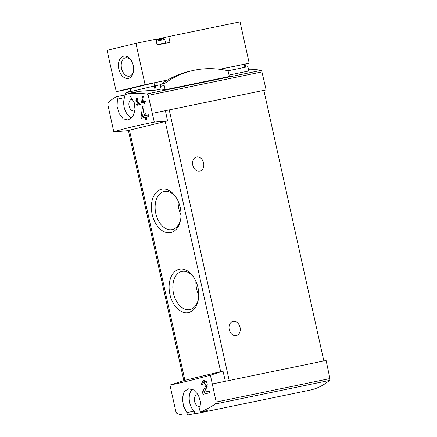 <?xml version="1.0" encoding="UTF-8"?>
<svg xmlns="http://www.w3.org/2000/svg" width="437" height="437" viewBox="0 0 437 437"><rect width="100%" height="100%" fill="white"/><g stroke="black" fill="none" stroke-linecap="round" stroke-linejoin="round"><path stroke-width="0.66" d="M169.933 385.052C178.312 383.462 191.799 380.19 210.405 375.23L223.001 371.079L184.9 380.321L169.933 385.052L175.931 411.807L176.783 413.336C179.858 414.757 183.403 415.341 187.424 415.09L194.476 413.637A98.314 64.092 -101.7 0 0 199.594 412.905A98.314 64.092 -101.7 0 0 207.302 410.523L200.255 411.982L199.66 409.524L200.621 402.171L198.305 394.846L193.536 389.87L188.145 388.755L183.999 391.923L182.393 398.418L183.518 406.175L186.916 412.615L187.424 415.09M210.405 375.23L216.195 402.035L215.457 403.952C210.104 407.415 205.04 410.092 200.255 411.982M203.735 381.883L205.947 385.658L202.495 392.044L203.003 394.327A98.314 1.677 -12.5 0 1 209.689 392.759L209.323 391.093A98.314 1.677 167.5 0 0 204.057 392.322L207.187 386.647L207.062 382.053L203.402 380.212L200.938 385.024A98.314 1.677 -12.5 0 1 202.276 384.707L203.735 381.883L205.122 381.599A2.42 1.579 -101.7 0 1 206.854 382.774A2.42 1.579 -101.7 0 1 207.04 385.434L204.887 390.787M141.561 102.34L141.703 102.968A98.314 1.677 -12.5 0 1 143.713 102.498L143.97 103.651A98.314 1.677 -12.5 0 1 144.707 103.476L144.45 102.324A98.314 1.677 -12.5 0 1 145.772 102.012L145.581 101.149A98.314 1.677 167.5 0 0 144.259 101.455L144.068 100.592A98.314 1.677 167.5 0 0 143.331 100.761L143.522 101.63A98.314 1.677 167.5 0 0 142.402 101.892L143.254 96.528A98.314 1.677 167.5 0 0 142.435 96.719L141.561 102.34L142.992 102.045L143.123 102.635M154.294 122.109L148.209 95.37L146.734 93.971C140.446 93.212 134.754 93.07 129.658 93.54L130.16 96.02L134.17 102.345L135.093 110.135L132.711 116.788L128.161 120.038L123.223 118.831L119.203 113.702L117.061 106.328L117.411 99.112L116.832 96.653C113.123 98.32 110.2 100.554 108.065 103.35L107.944 105.142L113.817 131.93L127.107 130.739L129.445 130.177L167.546 120.929L154.294 122.109C135.421 125.861 121.928 129.133 113.817 131.93M136.896 99.325L137.966 104.153A98.314 1.677 167.5 0 0 136.612 104.47L136.803 105.339A98.314 1.677 -12.5 0 1 140.233 104.53L140.042 103.662A98.314 1.677 167.5 0 0 138.649 103.99L137.305 97.926A98.314 1.677 167.5 0 0 136.617 98.085L135.754 101.1L136.295 101.4L136.896 99.325L137.584 99.183M141.053 117.094L141.32 118.296A98.314 1.677 -12.5 0 1 145.057 117.416L145.548 119.64A98.314 1.677 -12.5 0 1 146.947 119.312L146.455 117.089A98.314 1.677 -12.5 0 1 148.979 116.499L148.607 114.833A98.314 1.677 167.5 0 0 146.084 115.423L145.712 113.757A98.314 1.677 167.5 0 0 144.319 114.084L144.691 115.75A98.314 1.677 167.5 0 0 142.593 116.242L144.144 105.945A98.314 1.677 167.5 0 0 142.604 106.306L141.053 117.094L143.194 116.652L143.451 117.793M116.242 91.655L145.089 84.652L135.929 43.334L107.081 50.331L116.242 91.655L130.248 88.766M135.929 43.334L155.872 39.221L157.151 44.995L169.998 42.345L168.72 36.566L240.044 21.85L249.205 63.168L219.653 69.27M145.089 84.652L167.606 80.009M155.949 39.554L168.72 36.566M219.822 69.292L245.02 64.108L245.687 67.134M167.453 80.097L156.681 82.32L157.353 85.362M130.876 91.606L130.434 88.629A68.276 1.164 -12.5 0 1 154.004 82.91L156.681 82.32M247.768 66.719L227.622 70.865M229.037 75.066L248.675 71.013L247.719 66.719M129.658 93.54L136.705 92.087A98.314 64.092 -101.7 0 0 131.586 92.819L138.813 91.328L156.238 90.088L161.122 89.077A98.314 64.092 -101.7 0 1 165.131 89.754L229.359 76.497L228.404 72.203A2.048 1.551 -103.6 0 0 226.95 70.521A130.406 98.866 -103.6 0 0 191.854 70.772L188.189 71.657A130.406 98.866 -103.6 0 0 161.127 84.237A2.048 1.551 -103.6 0 0 160.74 84.663L154.256 86.018A69.641 1.191 167.5 0 0 125.468 92.999L125.79 94.458M116.832 96.653L123.879 95.2A98.314 64.092 -101.7 0 1 131.586 92.819M263.882 90.443L266.133 89.896L261.932 71.908A1.819 1.185 -101.7 0 0 260.769 70.439A98.314 64.092 -101.7 0 0 248.445 69.254M167.546 120.929L165.399 110.681L167 110.353L165.405 110.708M152.497 113.347L165.399 110.681M197.956 287.491A22.145 14.437 78.3 0 1 198.36 299.471A22.145 14.437 78.3 0 1 178.203 309.336A22.145 14.437 78.3 0 1 171.375 276.228A22.145 14.437 78.3 0 1 193.788 277.309A22.145 14.437 78.3 0 1 197.956 287.491M180.224 207.515A22.145 14.437 78.3 0 1 180.628 219.494A22.145 14.437 78.3 0 1 160.472 229.359A22.145 14.437 78.3 0 1 153.644 196.251A22.145 14.437 78.3 0 1 176.056 197.333A22.145 14.437 78.3 0 1 180.224 207.515M212.48 383.932L323.85 360.935L263.861 90.35L167 110.353M225.383 381.266L223.001 371.079M323.85 360.935L226.983 380.938M199.769 171.178A7.282 5.523 -103.6 0 1 192.804 165.279A7.282 5.523 -103.6 0 1 196.475 156.992A7.282 5.523 -103.6 0 1 203.56 162.772A7.282 5.523 -103.6 0 1 199.911 171.146A7.282 5.523 -103.6 0 1 199.769 171.178M236.215 335.572A7.282 5.523 -103.6 0 1 229.25 329.673A7.282 5.523 -103.6 0 1 232.921 321.386A7.282 5.523 -103.6 0 1 240.006 327.166A7.282 5.523 -103.6 0 1 236.357 335.545A7.282 5.523 -103.6 0 1 236.215 335.572M180.743 218.751A19.496 12.706 78.3 0 1 172.096 229.605A19.496 12.706 78.3 0 1 155.714 213.081A19.496 12.706 78.3 0 1 164.219 191.422A19.496 12.706 78.3 0 1 176.455 197.972M181.016 215.037A19.496 12.706 78.3 0 1 178.176 201.271M198.474 298.728A19.496 12.706 78.3 0 1 189.827 309.582A19.496 12.706 78.3 0 1 173.445 293.058A19.496 12.706 78.3 0 1 181.95 271.399A19.496 12.706 78.3 0 1 194.186 277.948M198.748 295.013A19.496 12.706 78.3 0 1 195.907 281.248M323.418 361.038L326.122 360.481L329.919 378.573A1.819 1.185 -101.7 0 1 329.487 380.425A98.314 64.092 -101.7 0 1 309.795 390.17L199.594 412.905M198.289 394.824A5.916 3.857 -101.7 0 0 197.147 394.802A5.916 3.857 -101.7 0 0 194.591 401.505A5.916 3.857 -101.7 0 0 199.54 406.388A5.916 3.857 -101.7 0 0 200.55 405.935M192.187 389.203A13.656 8.904 -101.7 0 0 193.968 411.157A1.819 1.185 -101.7 0 1 194.476 413.637M263.866 90.366L266.133 89.896M135.049 110.468A5.916 3.857 78.3 0 1 134.033 110.927A5.916 3.857 78.3 0 1 129.062 105.907A5.916 3.857 78.3 0 1 131.646 99.336A5.916 3.857 78.3 0 1 132.788 99.357M117.411 99.112L124.469 97.659A1.819 1.185 -101.7 0 0 123.879 95.2M124.469 97.659A13.656 8.904 -101.7 0 0 131.679 118.017M161.122 89.077L160.516 86.346A2.048 1.551 -103.6 0 1 160.74 84.663M127.784 92.393A2.048 1.551 -103.6 0 1 127.899 92.3A130.406 98.866 -103.6 0 1 130.614 90.421M165.131 89.754L164.175 85.455A2.048 1.551 -103.6 0 1 164.793 83.347A130.406 98.866 -103.6 0 1 191.854 70.772M245.037 64.184L249.205 63.168M133.247 65.523A11.378 7.418 78.3 0 1 133.454 71.679A11.378 7.418 78.3 0 1 123.097 76.748A11.378 7.418 78.3 0 1 119.591 59.732A11.378 7.418 78.3 0 1 131.105 60.29A11.378 7.418 78.3 0 1 133.247 65.523M156.118 40.319L163.951 38.685A21.85 21.85 0 0 0 161.663 38.598L155.998 39.789M133.542 71.111A9.406 6.134 78.3 0 1 129.401 76.185A9.406 6.134 78.3 0 1 121.497 68.21A9.406 6.134 78.3 0 1 125.599 57.755A9.406 6.134 78.3 0 1 131.406 60.776M136.617 98.085L137.311 97.943M135.754 101.1L136.42 100.963M137.966 104.153L140.058 103.722L139.015 103.973L139.195 104.771M136.612 104.47L139.015 103.973M138.649 103.99L140.053 103.7M142.435 96.719L143.249 96.55M143.014 101.766L142.992 102.045M143.713 102.498L144.456 102.34M144.259 101.455L145.587 101.165M143.331 100.761L144.073 100.608M143.522 101.63L142.402 101.892M142.604 106.306L143.997 106.022L143.877 107.666M143.238 116.111L143.194 116.652M145.057 117.416L146.455 117.127L146.941 119.312M146.084 115.423L148.613 114.849M144.319 114.084L145.718 113.795L146.084 115.461L142.593 116.242M144.691 115.75L146.084 115.461M204.057 392.322L209.323 391.11M204.194 380.157A4.124 2.688 -101.7 0 0 202.937 382.293M202.495 392.044L204.423 391.645M204.68 392.197L205.046 393.846M244.239 64.255L244.911 67.298M154.004 82.91L154.671 85.92M130.434 88.629L131.084 91.557M146.734 93.971L260.769 70.439M184.9 380.321L129.445 130.177M220.669 371.641L165.213 121.497M229.196 380.463L169.212 109.878M216.195 402.035L329.919 378.573M215.457 403.952L329.487 380.425M186.916 412.615L193.968 411.157M148.209 95.37L261.932 71.908M156.238 90.088L155.288 85.789M155.179 90.169L154.256 86.018M127.899 92.3L130.871 91.579M164.175 85.455L160.516 86.346M164.793 83.347L161.127 84.237M163.87 38.68L163.673 37.795M163.951 38.685L164.771 39.401L156.304 41.154M164.771 39.401L165.541 42.875L157.069 44.623M205.947 385.658L207.04 385.434M183.83 380.578L128.374 130.434M248.817 70.925L247.877 66.686M125.73 94.479L125.408 93.021M165.426 43.29L165.541 42.875"/></g></svg>
